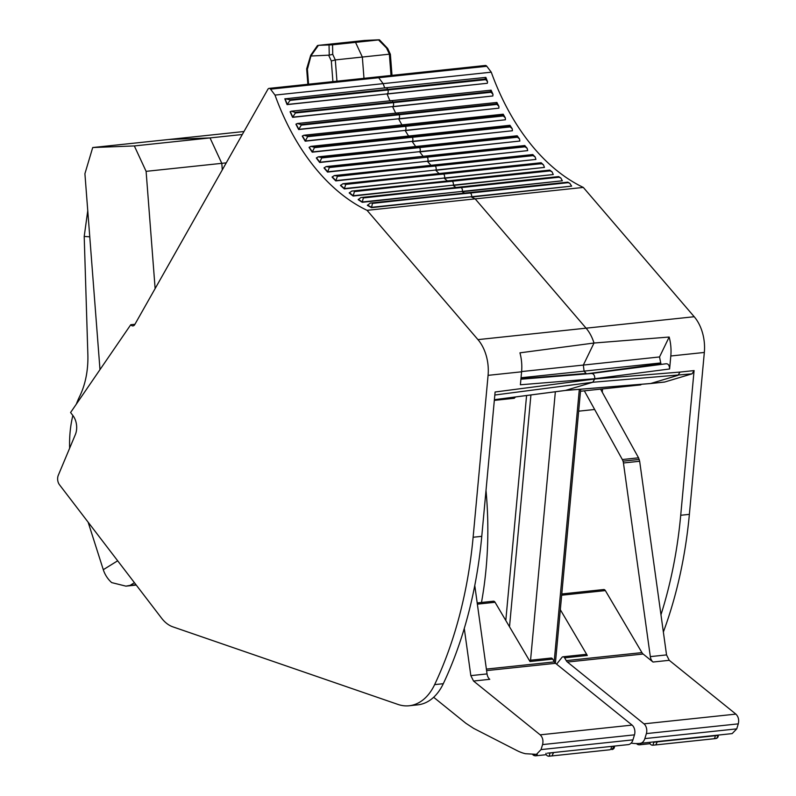 <?xml version="1.0" encoding="UTF-8"?>
<svg xmlns="http://www.w3.org/2000/svg" width="796" height="796" viewBox="0 0 796 796"><rect width="100%" height="100%" fill="white"/><g stroke="black" fill="none" stroke-linecap="round" stroke-linejoin="round"><path stroke-width="1.19" d="M378.787 39.8L364.419 40.477L341.424 42.914L355.543 42.367L378.538 39.939L387.493 48.974L386.806 48.636L389.712 54.795M392 75.361L390.378 54.297L387.702 48.506M226.243 162.862L221.795 163.339L222.293 169.846L221.795 163.339L210.025 137.917L168.404 139.529L243.974 131.519M649.874 383.563A4.318 2.846 -94.6 0 0 650.272 383.572A4.318 2.846 -94.6 0 0 650.332 383.572A4.318 2.846 -94.6 0 0 650.66 383.503L565.508 390.418L592.781 382.259L594.831 378.717L592.781 382.259L494.823 395.025M520.912 379.214L591.219 373.523C593.537 373.473 594.741 375.205 594.831 378.717L520.395 384.776L521.589 371.802A35.949 23.522 -96 0 0 519.947 352.837L594.005 343.026L583.339 365.075L594.005 343.026A35.949 23.522 84 0 0 586.085 328.171A35.949 23.522 84 0 1 594.005 343.026L669.167 337.036L659.536 356.946L583.339 365.075L584.085 371.135L583.339 365.075L521.619 371.563M659.536 356.946L660.879 363.692L586.503 373.871L584.085 371.135L521.042 377.752M376.01 77.819A2.876 1.881 84 0 1 377.195 76.933L485.321 65.481A2.876 1.881 84 0 1 486.804 66.267L491.261 72.187A215.686 141.141 84 0 0 583.309 187.428L475.182 198.881L586.085 328.171L475.182 198.881A215.686 141.141 84 0 1 471.54 197.06L571.627 186.135L569.787 183.269L568.125 182.682L470.267 193.04A2.876 1.881 84 0 1 471.61 196.731L371.523 207.656A215.686 141.141 -96 0 1 367.414 205.408L370.269 203.079L470.267 193.04A2.876 1.881 84 0 1 471.61 196.731L471.54 197.06A215.686 141.141 84 0 0 475.182 198.881L367.055 210.333L477.958 339.623L694.212 316.728A35.949 23.522 84 0 1 704.331 352.449L689.376 514.355A366.677 239.944 84 0 1 663.367 632.024M370.269 203.079L469.013 192.622A2.876 1.881 84 0 1 469.809 192.791L372.419 203.408L371.523 207.656M464.496 193.1A215.686 141.141 84 0 1 462.257 191.717L562.344 180.791L560.832 178.006L559.011 177.229L461.153 187.597A2.876 1.881 84 0 1 462.327 191.388L362.24 202.303A215.686 141.141 -96 0 1 358.2 199.657L360.906 197.527L461.153 187.597A2.876 1.881 84 0 1 462.327 191.388L462.257 191.717A215.686 141.141 84 0 0 464.496 193.1M360.906 197.527L459.79 187.06A2.876 1.881 84 0 1 460.705 187.299L363.304 197.955L362.24 202.303M455.929 187.468A215.686 141.141 84 0 1 453.163 185.448L553.28 174.543L552.046 171.856L550.106 170.891L452.247 181.259A2.876 1.881 84 0 1 453.262 185.14L353.145 196.045A215.686 141.141 -96 0 1 349.225 193L351.772 191.07L452.247 181.259A2.876 1.881 84 0 1 453.262 185.14L453.163 185.448A215.686 141.141 84 0 0 455.929 187.468M351.772 191.07L450.775 180.583A2.876 1.881 84 0 1 451.81 180.921L354.399 191.617L353.145 196.045M447.432 180.941A215.686 141.141 84 0 1 444.327 178.304L544.454 167.409L543.469 164.832L541.449 163.687L443.601 174.055A2.876 1.881 84 0 1 444.437 178.006L344.31 188.901A215.686 141.141 -96 0 1 340.499 185.478L342.887 183.737L345.325 184.035L443.601 174.055A2.876 1.881 84 0 1 444.437 178.006L444.327 178.304A215.686 141.141 84 0 0 447.432 180.941M343.036 183.727L442.019 173.239A2.876 1.881 84 0 1 443.173 173.667L345.743 184.413L344.31 188.901M439.103 173.548A215.686 141.141 84 0 1 435.78 170.304L535.917 159.429L535.161 156.971L533.091 155.648L435.233 166.016A2.876 1.881 84 0 1 435.9 170.016L335.763 180.901A215.686 141.141 -96 0 1 332.091 177.11L334.31 175.558L336.977 175.956L435.233 166.016A2.876 1.881 84 0 1 435.9 170.016L435.78 170.304A215.686 141.141 84 0 0 439.103 173.548M334.489 175.548L433.561 165.051A2.876 1.881 84 0 1 434.825 165.588L337.385 176.374L335.763 180.901M430.994 165.319A215.686 141.141 84 0 1 427.551 161.489L527.708 150.623L527.151 148.305L525.062 146.812L427.203 157.18A2.876 1.881 84 0 1 427.691 161.22L327.534 172.085A215.686 141.141 -96 0 1 324.022 167.956L326.081 166.583L328.957 167.08L427.203 157.18A2.876 1.881 84 0 1 427.691 161.22L427.551 161.489A215.686 141.141 84 0 0 430.994 165.319M326.26 166.563L425.432 156.066A2.876 1.881 84 0 1 426.815 156.722L427.203 157.18L329.355 167.538L327.534 172.085M423.173 156.305A215.686 141.141 84 0 1 419.701 151.907L519.858 141.051L519.49 138.862L517.4 137.23L419.542 147.588A2.876 1.881 84 0 1 419.84 151.648L319.684 162.493A215.686 141.141 -96 0 1 316.34 158.036L318.231 156.832L321.315 157.459L419.174 147.101L419.542 147.588A2.876 1.881 84 0 1 419.84 151.648L419.701 151.907A215.686 141.141 84 0 0 423.173 156.305M416.507 147.18A2.876 1.881 84 0 1 417.691 146.305A2.876 1.881 84 0 1 419.174 147.101L419.542 147.588L321.684 157.956L319.684 162.493M415.691 146.524A215.686 141.141 84 0 1 412.238 141.589L512.415 130.753L512.206 128.703L510.137 126.932L412.278 137.3A2.876 1.881 84 0 1 412.398 141.35L312.221 152.175A215.686 141.141 -96 0 1 309.077 147.409L310.798 146.374L314.082 147.131L411.93 136.763L412.278 137.3A2.876 1.881 84 0 1 412.398 141.35L412.238 141.589A215.686 141.141 84 0 0 415.691 146.524M409.253 136.584A2.876 1.881 84 0 1 410.348 135.837A2.876 1.881 84 0 1 411.93 136.763L412.278 137.3L314.43 147.658L312.221 152.175M408.587 136.026A215.686 141.141 84 0 1 405.224 130.584L505.41 119.778L505.331 117.858L503.311 115.977L405.462 126.335A2.876 1.881 84 0 1 405.393 130.365L305.206 141.181A215.686 141.141 -96 0 1 302.261 136.126L303.823 135.25L307.276 136.136L405.134 125.778L405.462 126.335A2.876 1.881 84 0 1 405.393 130.365L405.224 130.584A215.686 141.141 84 0 0 408.587 136.026M402.448 125.31A2.876 1.881 84 0 1 403.453 124.703A2.876 1.881 84 0 1 405.134 125.778L405.462 126.335L307.604 136.703L305.206 141.181M401.9 124.863A215.686 141.141 84 0 1 398.677 118.962L498.873 108.166L498.923 106.385L496.953 104.405L399.104 114.763A2.876 1.881 84 0 1 398.856 118.753L298.659 129.549A215.686 141.141 -96 0 1 295.933 124.236L297.326 123.509L300.948 124.544L398.796 114.176L399.104 114.763A2.876 1.881 84 0 1 398.856 118.753L398.677 118.962A215.686 141.141 84 0 0 401.9 124.863M396.129 113.44A2.876 1.881 84 0 1 397.035 112.942A2.876 1.881 84 0 1 398.796 114.176L399.104 114.763L301.246 125.131L298.659 129.549M395.672 113.092A215.686 141.141 84 0 1 392.627 106.754L492.833 95.978L492.993 94.326L491.102 92.276L393.244 102.644A2.876 1.881 84 0 1 392.816 106.564L292.61 117.34A215.686 141.141 -96 0 1 290.112 111.798L291.346 111.191L295.117 112.385L392.965 102.027L393.244 102.644A2.876 1.881 84 0 1 392.816 106.564L392.627 106.754A215.686 141.141 84 0 0 395.672 113.092M390.319 101.022A2.876 1.881 84 0 1 391.125 100.624A2.876 1.881 84 0 1 392.965 102.027L393.244 102.644L295.386 113.002L292.61 117.34M389.931 100.754A215.686 141.141 84 0 1 387.105 94.028L487.321 83.272L487.57 81.759L485.769 79.65L387.911 90.008A2.876 1.881 84 0 1 387.304 93.858L287.087 104.614A215.686 141.141 -96 0 1 284.829 98.853L385.752 87.799A2.876 1.881 84 0 1 387.662 89.371L387.911 90.008A2.876 1.881 84 0 1 387.304 93.858L387.105 94.028A215.686 141.141 84 0 0 389.931 100.754M385.045 88.097A2.876 1.881 84 0 1 385.752 87.799A2.876 1.881 84 0 1 387.662 89.371L387.911 90.008L290.052 100.376L287.087 104.614M486.804 66.267L378.677 77.719A2.876 1.881 84 0 0 377.195 76.933A2.876 1.881 84 0 1 378.677 77.719L383.135 83.64A215.686 141.141 84 0 0 384.717 87.908A215.686 141.141 84 0 1 383.135 83.64L491.261 72.187M391.005 75.471L389.373 54.178L362.339 57.043L363.981 78.336L362.339 57.043L355.543 42.367L341.424 42.914L318.43 45.352L332.549 44.805L332.738 54.357L329.245 55.143L329.046 45.064M583.309 187.428L694.212 316.728M134.335 145.937L210.025 137.917L168.404 139.529L92.714 147.539L134.335 145.937L146.106 171.349L221.795 163.339L210.025 137.917L242.292 134.504M134.922 324.29L130.763 324.728L70.585 412.527L73.013 415.701A14.378 9.413 84 0 1 75.341 434.616L58.297 475.282A7.194 4.706 84 0 0 57.71 480.177A7.194 4.706 84 0 0 59.461 484.734L161.538 618.114A35.949 23.522 84 0 0 172.841 626.84L397.95 704.42A57.521 37.641 -96 0 0 409.174 705.763L417.82 704.838A57.521 37.641 -96 0 0 443.292 683.704A366.677 239.944 -96 0 0 481.769 536.335L495.102 392L594.801 379.005L680.033 372.07L678.003 375.324L650.66 383.503L664.71 382.01L692.062 373.831L694.082 370.588L680.719 515.271A366.677 239.944 84 0 1 660.969 614.751M704.331 352.449L670.809 355.991L669.605 368.976L594.831 378.717C594.741 375.205 593.537 373.473 591.219 373.523M669.605 368.976C669.456 365.354 668.252 363.623 666.003 363.782L591.557 373.463M660.879 363.692A4.318 2.806 -97.4 0 0 661.605 364.329M670.809 355.991A35.949 23.522 -96 0 0 669.167 337.036M567.667 182.433L469.809 192.791A2.876 1.881 84 0 0 469.013 192.622L567.757 182.165L568.125 182.682M558.563 176.941L460.705 187.299A2.876 1.881 84 0 0 459.79 187.06L558.663 176.583L559.011 177.229M549.668 170.553L451.81 180.921A2.876 1.881 84 0 0 450.775 180.583L549.777 170.095L550.106 170.891M540.643 163.986L541.031 163.309L443.173 173.667A2.876 1.881 84 0 0 442.019 173.239L541.141 162.742L543.379 164.752M532.793 154.543L433.561 165.051A2.876 1.881 84 0 1 434.825 165.588L533.091 155.648M524.773 145.539L527.042 148.175M524.196 146.494L525.062 146.812M516.524 136.594L517.4 137.23M509.271 125.987L510.137 126.932M303.823 135.25L503.201 114.196M502.465 114.724L503.311 115.977M297.326 123.499L496.903 102.455M496.147 102.853L496.953 104.405M291.346 111.191L491.112 90.167M490.336 90.426L491.102 92.276M385.752 87.799L485.858 77.381M485.062 77.511L485.769 79.65M664.063 382.08L664.71 382.01M76.317 404.169A86.276 56.456 84 0 1 79.68 396.348A70.267 45.979 84 0 0 87.858 354.519L84.207 236.442L89.769 236.81M69.65 448.188A86.276 56.456 84 0 1 72.854 415.492M134.434 582.702L130.126 585.368L125.927 586.145L111.679 582.602A21.572 15.552 -121.8 0 1 103.291 569.697L88.137 522.206M84.207 236.442L87.759 210.661M332.907 81.62L331.325 60.974L335.305 59.909L362.339 57.043L355.543 42.367L332.549 44.805M377.195 76.933L269.068 88.386A2.876 1.881 -96 0 1 270.55 89.162L378.677 77.719L383.135 83.64L275.008 95.092A215.686 141.141 -96 0 0 367.055 210.333M391.125 100.624A2.876 1.881 84 0 1 392.965 102.027L490.824 91.659M397.035 112.942A2.876 1.881 84 0 1 398.796 114.176L496.654 103.818M403.453 124.703A2.876 1.881 84 0 1 405.134 125.778L502.982 115.41M310.947 146.364L410.348 135.837A2.876 1.881 84 0 1 411.93 136.763L509.788 126.405M318.41 156.822L417.691 146.305A2.876 1.881 84 0 1 419.174 147.101L517.022 136.733M524.793 145.539L425.432 156.066A2.876 1.881 84 0 1 426.815 156.722L524.673 146.355M520.952 378.747L586.065 373.443L584.085 371.135L660.282 362.996M494.396 399.691L565.508 390.418L592.781 382.259L692.062 373.831M565.508 390.418L564.921 390.498M130.763 324.728A4.318 2.826 -96 0 0 132.982 325.902A4.318 2.826 -96 0 0 134.763 324.579L267.884 89.271A2.876 1.881 -96 0 1 269.068 88.386M307.634 68.446L310.977 55.849L318.43 45.352M270.55 89.162L275.008 95.092M487.321 83.272L287.286 104.455L285.028 98.694L289.804 99.739L485.52 79.013M521.589 371.802L488.077 375.344A35.949 23.522 -96 0 0 477.958 339.623M488.077 375.344L473.123 537.25L481.769 536.335M409.174 705.763A57.521 37.641 -96 0 0 434.636 684.62A366.677 239.944 -96 0 0 473.123 537.25M311.395 55.999L329.245 55.143M310.699 55.312L306.669 68.854L307.863 84.276M146.106 171.349L155.13 288.57M92.714 147.539L84.913 173.707L99.988 369.633M641.327 384.299L640.76 384.876L580.503 391.254M602.254 392.179L602.552 388.926M494.326 400.388L514.246 398.279L515.559 396.955M481.48 602.472A286.152 187.249 -96 0 0 486.008 490.416M594.652 409.482L578.662 411.174M555.389 663.177L580.692 389.224M526.574 395.522L505.798 620.472M554.185 661.605L579.329 389.334M530.554 660.222L555.349 391.771M509.51 626.77L530.922 394.955M561.777 593.975L603.686 589.538A2.876 1.881 84 0 1 605.358 590.592L641.934 652.611L566.245 660.63A5.751 3.761 -96 0 0 567.429 662.043L643.974 723.843L660.153 722.131A14.378 5.95 -162.9 0 0 660.192 722.121L735.882 714.112L669.247 660.312L653.028 662.033A7.194 4.706 84 0 1 650.322 656.62L623.447 462.983A7.194 4.706 84 0 0 623.029 461.173A7.194 4.706 84 0 0 622.333 459.541L584.344 390.846M653.028 662.033L643.118 654.023A5.751 3.761 84 0 1 641.934 652.611M600.562 389.135L638.551 457.819L622.333 459.541M669.247 660.312L666.541 654.909L639.666 461.262L638.551 457.819M720.42 734.857L732.161 733.604L736.748 728.867L738.29 723.862C739.205 719.853 738.399 716.609 735.882 714.112M587.319 655.456L564.613 657.854A2.876 1.881 -96 0 0 562.941 656.799L585.647 654.392L587.319 655.456L560.324 609.696M564.613 657.854L566.245 660.63M738.29 723.862L646.382 733.594A7.194 4.706 -96 0 0 643.974 723.843M646.382 733.594L644.84 738.598L736.748 728.867M732.161 733.604L640.253 743.335A9.343 6.119 -96 0 0 644.84 738.598M649.775 742.34A2.876 2.876 0 0 0 652.929 745.205L653.844 742.24L657.287 741.842L652.451 742.051M657.237 741.544L717.813 735.464L657.287 741.842L655.725 744.927L652.929 745.205M718.201 735.086L717.087 737.842L715.763 738.549A2.876 2.876 0 0 0 718.211 735.086M562.941 656.799A2.876 1.881 -96 0 0 561.956 657.387L556.603 664.163M640.253 743.335A71.779 46.974 84 0 1 639.775 743.394A71.779 46.974 84 0 1 631.148 743.106M652.889 745.205L655.665 744.927M715.634 738.559L713.495 738.807A2.876 1.881 -96 0 0 713.554 738.797A2.876 1.881 -96 0 0 715.126 735.713L715.107 735.414M641.069 743.255A2.876 1.881 84 0 1 639.616 744.797A2.876 1.881 84 0 1 639.188 744.777M433.661 697.276L465.869 723.275L473.68 728.39L516.962 750.568A71.899 47.044 84 0 0 525.43 753.712L536.454 754.329L541.041 749.593L542.573 744.588C543.489 740.578 542.693 737.335 540.176 734.837L473.54 681.038L470.834 675.635L464.277 628.452M548.792 753.026L616.582 745.852M474.774 585.518L487.053 673.913L470.834 675.635M473.54 681.038L489.759 679.316A7.194 4.706 84 0 1 487.053 673.913M477.192 602.93L493.401 601.209A2.876 1.881 84 0 1 495.062 602.273L477.361 604.154M486.585 670.6L555.538 663.307A5.751 3.761 -96 0 1 554.344 661.894L552.713 659.118L530.007 661.526L495.062 602.273M611.955 749.543A2.876 2.876 0 0 0 614.413 746.081L611.318 746.708A2.876 1.881 -96 0 1 609.756 749.792L609.696 749.802A2.876 1.881 -96 0 0 609.756 749.792L551.917 755.921L553.489 752.837L550.106 752.887L549.091 756.2L549.777 755.563M547.369 753.175L614.403 746.081L611.835 749.553M616.492 745.862L627.875 744.658A71.779 46.974 84 0 0 628.362 744.598A9.343 6.119 -96 0 0 632.949 739.852L541.041 749.593M555.538 663.307L632.084 725.096A7.194 4.706 -96 0 1 634.482 734.847L632.949 739.852M552.713 659.118A2.876 1.881 -96 0 0 551.051 658.053L529.32 660.352M551.867 755.921L549.091 756.2A2.876 1.881 84 0 1 548.723 756.16M533.579 754.548L535.39 755.762A2.876 1.274 -92.3 0 0 535.628 755.812A2.876 1.274 -92.3 0 0 536.673 754.31M535.698 755.802A2.876 1.881 -96 0 0 535.817 755.792A2.876 1.881 -96 0 0 537.27 754.25M689.376 514.355L680.719 515.271M680.033 372.07L694.082 370.588M367.473 205.079L371.593 207.318L571.627 186.135M358.28 199.328L362.309 201.975L562.344 180.791M349.315 192.682L353.245 195.726L553.28 174.543M340.608 185.169L344.419 188.592L544.454 167.409M332.211 176.821L335.882 180.612L535.917 159.429M324.161 167.677L327.673 171.807L527.708 150.623M316.49 157.777L319.823 162.235L519.858 141.051M309.236 147.17L312.38 151.936L512.415 130.753M302.43 135.907L305.375 140.962L505.41 119.778M296.112 124.037L298.838 129.35L498.873 108.166M290.301 111.609L292.799 117.161L492.833 95.978M117.679 560.792L103.291 569.697M130.126 585.368L136.007 584.752M332.738 54.357L335.305 59.909L336.947 81.192M289.804 99.739L290.052 100.376M295.117 112.385L295.386 113.002M300.948 124.544L301.246 125.131M307.276 136.136L307.604 136.703M314.082 147.131L314.43 147.658M321.315 157.459L321.684 157.956M443.292 683.704L434.636 684.62M307.415 69.361L308.559 84.197M328.708 55.332L331.325 60.974M605.358 590.592L561.658 595.219M643.118 654.023L567.429 662.043M666.541 654.909L650.322 656.62M639.666 461.262L623.447 462.983M639.248 459.451L623.029 461.173M713.495 738.807L655.775 744.917M636.949 743.563A2.876 2.109 104.2 0 0 638.133 744.618A2.876 2.109 104.2 0 0 638.402 744.658M637.377 743.554A2.876 2.119 103.4 0 0 638.651 744.738A2.876 2.119 103.4 0 0 638.79 744.767M628.362 744.598L616.024 745.902M634.482 734.847L542.573 744.588M632.084 725.096L540.176 734.837M554.344 661.894L486.376 669.088M553.439 752.538L611.298 746.409M609.696 749.802L551.976 755.911M534.594 755.653L533.151 754.558M379.443 39.8L387.682 48.476M650.272 383.572L565.17 390.488M417.691 146.305L517.141 135.778M410.348 135.837L509.898 125.29M664.391 382.08L650.332 383.572M567.767 182.165L569.797 183.269M558.663 176.583L560.832 178.006M549.777 170.105L551.966 171.797M532.813 154.553L535.051 156.862M517.201 135.808L519.38 138.733M509.987 125.35L512.107 128.564M503.211 114.226L505.251 117.718M496.913 102.495L498.843 106.246M491.132 90.217L492.923 94.197M485.868 77.431L487.52 81.63M125.927 586.145L136.235 585.06M565.22 390.478L494.386 399.721M317.524 45.481L310.719 55.262M717.893 735.126L720.181 734.877M651.158 742.19L639.775 743.394M715.763 738.549L655.725 744.927M636.551 743.563A2.876 2.876 0 0 0 638.133 744.618L638.651 744.738A2.876 2.876 0 0 0 639.616 744.797L650.113 743.693M614.094 746.111L616.393 745.872M545.976 753.324A2.876 2.876 0 0 0 549.121 756.2L551.917 755.921M532.753 754.558A2.876 2.876 0 0 0 534.335 755.603L534.842 755.732A2.876 2.876 0 0 0 535.817 755.792L546.315 754.688"/></g></svg>
